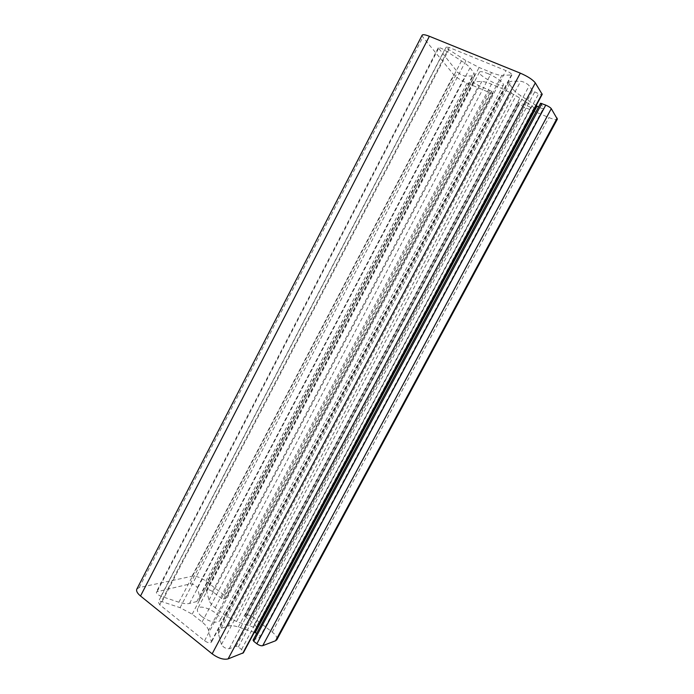 <?xml version="1.0" encoding="UTF-8"?>
<svg xmlns="http://www.w3.org/2000/svg" width="694" height="694" viewBox="0 0 694 694"><rect width="100%" height="100%" fill="white"/><g stroke="black" fill="none" stroke-linecap="round" stroke-linejoin="round"><path stroke-width="0.52" stroke-dasharray="3.47 2.6" d="M422.134 35.194L422.88 37.138L453.781 74.744C456.487 77.572 460.903 80.348 467.036 83.089L490.033 92.77L492.983 93.343L491.734 91.382L478.765 85.509C475.407 83.948 473.612 82.664 473.36 81.675L481.836 81.476C483.944 81.502 487.145 82.395 491.447 84.165L503.428 89.153L516.076 95.755L531.925 105.878L534.007 107.969L530.823 107.37L518.218 102.348L519.268 103.953L524.551 107.31L548.885 117.555C553.699 119.515 556.519 120.053 557.36 119.168M136.831 589.102L139.251 587.549L191.995 576.272C196.107 575.864 200.757 577.477 205.918 581.112L224.587 595.461L226.209 598.141L223.555 599.13L221.447 598.41L212.564 591.557C209.666 589.657 207.61 589.18 206.404 590.126L208.972 600.067C209.692 602.444 211.774 604.995 215.201 607.718L224.839 615.231L236.524 621.512L253.301 627.116L256.381 626.925L254.663 624.036L245.442 616.923L244.791 615.847L246.977 615.066C248.53 614.806 250.395 615.439 252.564 616.957L272.248 632.095C276.056 635.166 277.583 637.708 276.828 639.738M208.608 630.369C207.836 627.688 205.658 624.912 202.084 622.032L192.177 614.173L180.084 607.666L162.014 601.663C160.036 601.065 158.779 601.16 158.232 601.941L159.724 604.734L204.557 640.753C207.749 642.896 210.039 643.373 211.436 642.176L208.608 630.369L501.875 75.36C499.507 75.351 496.063 74.431 491.543 72.601L479.094 67.483L465.978 60.63L448.836 49.656C446.997 48.45 446.129 47.574 446.251 47.053L449.2 47.504L505.943 70.597C509.708 72.323 511.695 73.781 511.894 74.952L501.875 75.36M199.777 596.944L199.594 599.625L196.827 601.524L189.583 603.407C186.86 604.066 183.294 603.676 178.887 602.236L160.991 596.259C157.738 594.914 156.202 593.457 156.393 591.895L190.208 583.871C193.383 583.975 195.751 585.25 197.322 587.688L199.777 596.944L473.108 75.932L474.757 75.29L474.019 73.07L470.029 67.847C468.485 65.895 465.639 63.579 461.484 60.899L444.498 50.046C441.237 48.12 439.155 47.383 438.261 47.825L457.511 72.081C459.879 74.18 462.438 75.516 465.188 76.088L473.108 75.932M253.058 640.146L260.033 637.274C260.319 636.068 259.218 634.741 256.737 633.284M254.325 632.329L238.285 627.003C234.052 625.632 230.668 625.32 228.118 626.066L221.143 628.304L218.549 630.265L218.367 633.553L221.438 644.483C223.294 647.424 225.906 648.829 229.28 648.699L236.073 646.227L238.363 646.964L241.547 649.489L243.368 652.794M201.98 616.68C210.395 622.275 216.389 623.611 219.937 620.67C223.607 614.875 200.288 602.583 197.582 608.881C196.749 610.963 198.215 613.557 201.98 616.68M536.184 105.575L521.047 95.885C517.073 93.326 514.419 91.114 513.083 89.266L509.552 84.165L509.006 82.048L511.088 81.285L520.7 81.224C524.039 81.901 526.876 83.384 529.227 85.683L532.463 90.723L538.622 93.759C540.643 94.566 541.832 94.757 542.196 94.349M540.574 103.25L543.636 108.446C543.02 108.863 541.337 108.385 538.561 107.006M487.882 73.564C497.728 78.127 502.959 81.883 503.549 84.833C502.3 88.407 477.238 75.186 479.476 72.141C480.257 71.178 483.059 71.656 487.882 73.564M272.248 632.095L548.885 117.555M162.014 601.663L448.836 49.656M180.084 607.666L465.978 60.63M159.724 604.734L449.2 47.504M253.284 639.963L540.609 103.432M204.557 640.753L505.943 70.597M211.497 641.273L511.331 75.169M202.084 622.032L491.543 72.601M192.177 614.173L479.094 67.483M252.564 616.957L524.551 107.31M246.977 615.066L519.268 103.953M245.017 615.682L518.262 102.53M245.442 616.923L519.407 102.573M254.663 624.036L530.823 107.37M253.301 627.116L531.925 105.878M236.524 621.512L516.076 95.755M224.839 615.231L503.428 89.153M215.201 607.718L491.447 84.165M208.972 600.067L481.836 81.476M206.37 590.794L473.776 81.528M212.564 591.557L478.765 85.509M221.447 598.41L489.73 90.116M223.555 599.13L491.734 91.382M225.576 598.584L492.827 92.831M224.587 595.461L490.033 92.77M205.918 581.112L467.036 83.089M191.995 576.272L453.781 74.744M139.251 587.549L422.88 37.138M241.547 649.489L538.622 93.759M238.363 646.964L534.614 92.111M236.073 646.227L532.463 90.723M229.28 648.699L529.227 85.683M221.438 644.483L520.7 81.224M218.367 633.553L511.088 81.285M221.143 628.304L509.552 84.165M228.118 626.066L513.083 89.266M238.285 627.003L521.047 95.885M259.487 637.708L543.541 108.004M196.827 601.524L474.019 73.07M189.583 603.407L470.029 67.847M178.887 602.236L461.484 60.899M160.991 596.259L444.498 50.046M157.269 591.331L438.521 48.519M190.208 583.871L457.511 72.081M197.322 587.688L465.188 76.088M446.251 47.053L158.232 601.941M511.894 74.952L211.436 642.176M518.218 102.348L244.791 615.847M534.007 107.969L256.381 626.925M473.36 81.675L206.404 590.126M492.983 93.343L226.209 598.141M509.006 82.048L218.549 630.265M543.636 108.446L260.033 637.274M479.476 72.141L197.582 608.881M503.549 84.833L219.937 620.67M438.261 47.825L156.393 591.895M474.757 75.29L199.594 599.625"/><path stroke-width="1.04" d="M253.744 641.325L256.858 643.763C259.166 645.403 261.118 646.036 262.722 645.68L275.544 640.779L276.828 639.738L557.36 119.168L551.279 108.654C550.368 107.518 548.529 106.329 545.762 105.106L540.574 103.25L253.058 640.146L253.744 641.325L541.867 103.484M256.737 633.284L254.325 632.329M243.368 652.794L228.109 658.901C223.572 659.959 218.246 658.268 212.147 653.835L140.518 596.007C137.282 593.283 136.059 590.976 136.831 589.102L422.134 35.194C422.802 34.292 425.222 34.657 429.386 36.288L520.309 73.148C527.752 76.392 532.758 79.654 535.326 82.916L542.196 94.349L243.368 652.794M538.561 107.006L536.184 105.575M275.544 640.779L557.143 118.127M256.858 643.763L545.762 105.106M262.722 645.68L551.279 108.654M140.518 596.007L429.386 36.288M212.147 653.835L520.309 73.148M228.109 658.901L535.326 82.916M242.744 653.314L542.092 93.829M255.219 632.633L537.035 106.121"/></g></svg>
